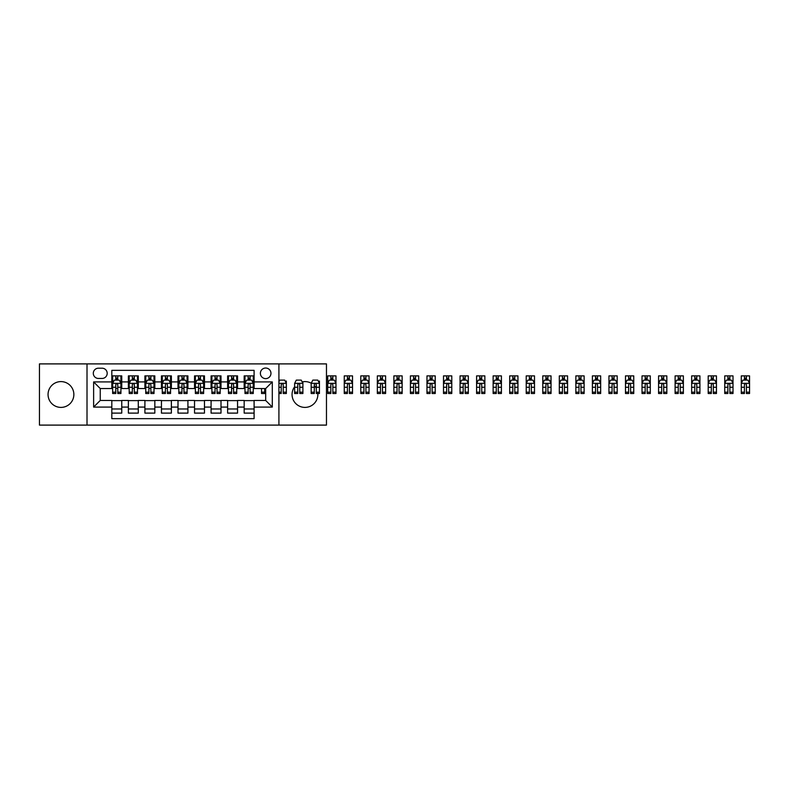 <?xml version="1.0" encoding="UTF-8"?>
<svg xmlns="http://www.w3.org/2000/svg" width="789" height="789" viewBox="0 0 789 789"><rect width="100%" height="100%" fill="white"/><g stroke="black" fill="none" stroke-linecap="round" stroke-linejoin="round"><path stroke-width="1.18" d="M311.261 383.237A12.9 12.9 0 0 0 302.138 381.906M294.622 386.778A12.9 12.9 0 0 0 304.958 407.4A12.9 12.9 0 0 0 317.651 392.163M60.96 381.6A12.9 12.9 0 0 0 48.05 394.5A12.9 12.9 0 0 0 60.96 407.4A12.9 12.9 0 0 0 73.86 394.5A12.9 12.9 0 0 0 60.96 381.6M265.676 368.029A5.296 5.296 0 0 0 260.38 373.325A5.296 5.296 0 0 0 265.676 378.621A5.296 5.296 0 0 0 270.962 373.325A5.296 5.296 0 0 0 265.676 368.029M278.911 425.103L326.468 425.103L326.468 363.897L278.911 363.897L278.911 425.103L87.007 425.103L87.007 363.897L39.45 363.897L39.45 425.103L87.007 425.103M254.097 375.889L244.166 375.889L244.166 381.925L237.548 381.925L237.548 388.543L244.166 388.543L244.166 381.925M237.548 381.925L237.548 375.889L227.626 375.889L227.626 381.925L221.009 381.925L221.009 388.543L227.626 388.543L227.626 381.925M221.009 381.925L221.009 375.889L211.077 375.889L211.077 381.925L204.469 381.925L204.469 388.543L211.077 388.543L211.077 381.925M204.469 381.925L204.469 375.889L194.538 375.889L194.538 381.925L187.92 381.925L187.92 388.543L194.538 388.543L194.538 381.925M187.92 381.925L187.92 375.889L177.998 375.889L177.998 381.925L171.381 381.925L171.381 388.543L177.998 388.543L177.998 381.925M171.381 381.925L171.381 375.889L161.449 375.889L161.449 381.925L154.831 381.925L154.831 388.543L161.449 388.543L161.449 381.925M154.831 381.925L154.831 375.889L144.91 375.889L144.91 381.925L138.292 381.925L138.292 388.543L144.91 388.543L144.91 381.925M138.292 381.925L138.292 375.889L128.37 375.889L128.37 388.543L121.753 388.543L121.753 375.889L111.821 375.889M111.821 413.111L121.753 413.111L121.753 400.457L128.37 400.457L128.37 413.111L138.292 413.111L138.292 400.457L144.91 400.457L144.91 407.075L138.292 407.075M144.91 407.075L144.91 413.111L154.831 413.111L154.831 400.457L161.449 400.457L161.449 407.075L154.831 407.075M161.449 407.075L161.449 413.111L171.381 413.111L171.381 400.457L177.998 400.457L177.998 407.075L171.381 407.075M177.998 407.075L177.998 413.111L187.92 413.111L187.92 400.457L194.538 400.457L194.538 407.075L187.92 407.075M194.538 407.075L194.538 413.111L204.469 413.111L204.469 400.457L211.077 400.457L211.077 407.075L204.469 407.075M211.077 407.075L211.077 413.111L221.009 413.111L221.009 400.457L227.626 400.457L227.626 407.075L221.009 407.075M227.626 407.075L227.626 413.111L237.548 413.111L237.548 400.457L244.166 400.457L244.166 407.075L237.548 407.075M98.428 378.454L102.067 378.454A5.128 5.128 0 0 0 107.196 373.325A5.128 5.128 0 0 0 102.067 368.197L98.428 368.197A5.128 5.128 0 0 0 93.299 373.325A5.128 5.128 0 0 0 98.428 378.454M278.911 363.897L87.007 363.897M254.097 381.925L254.097 370.347L111.821 370.347L111.821 388.543L100.242 388.543L100.242 400.457L111.821 400.457L111.821 418.653L254.097 418.653L254.097 400.457L265.676 400.457L265.676 388.543L254.097 388.543L254.097 381.925L272.294 381.925L272.294 407.075L254.097 407.075M111.821 407.075L93.625 407.075L93.625 381.925L111.821 381.925M244.166 407.075L244.166 413.111L254.097 413.111M111.821 380.022L112.649 380.022M115.796 380.022L117.778 380.022M120.924 380.022L121.753 380.022M111.821 388.375L112.649 388.375M115.796 388.375L117.778 388.375M120.924 388.375L121.753 388.375M111.821 400.625L121.753 400.625M111.821 408.978L121.753 408.978M128.37 388.375L129.199 388.375M132.335 388.375L134.327 388.375M137.464 388.375L138.292 388.375M128.37 380.022L129.199 380.022M132.335 380.022L134.327 380.022M137.464 380.022L138.292 380.022M128.37 400.625L138.292 400.625M128.37 408.978L138.292 408.978M144.91 400.625L154.831 400.625M144.91 408.978L154.831 408.978M144.91 380.022L145.738 380.022M148.884 380.022L150.867 380.022M154.013 380.022L154.831 380.022M144.91 388.375L145.738 388.375M148.884 388.375L150.867 388.375M154.013 388.375L154.831 388.375M161.449 400.625L171.381 400.625M161.449 408.978L171.381 408.978M161.449 380.022L162.278 380.022M165.424 380.022L167.406 380.022M170.552 380.022L171.381 380.022M161.449 388.375L162.278 388.375M165.424 388.375L167.406 388.375M170.552 388.375L171.381 388.375M177.998 400.625L187.92 400.625M177.998 408.978L187.92 408.978M177.998 380.022L178.827 380.022M181.963 380.022L183.955 380.022M187.092 380.022L187.92 380.022M177.998 388.375L178.827 388.375M181.963 388.375L183.955 388.375M187.092 388.375L187.92 388.375M194.538 400.625L204.469 400.625M194.538 408.978L204.469 408.978M194.538 380.022L195.366 380.022M198.512 380.022L200.495 380.022M203.641 380.022L204.469 380.022M194.538 388.375L195.366 388.375M198.512 388.375L200.495 388.375M203.641 388.375L204.469 388.375M211.077 400.625L221.009 400.625M211.077 408.978L221.009 408.978M211.077 380.022L211.906 380.022M215.052 380.022L217.034 380.022M220.18 380.022L221.009 380.022M211.077 388.375L211.906 388.375M215.052 388.375L217.034 388.375M220.18 388.375L221.009 388.375M227.626 400.625L237.548 400.625M227.626 408.978L237.548 408.978M227.626 380.022L228.455 380.022M231.591 380.022L233.583 380.022M236.72 380.022L237.548 380.022M227.626 388.375L228.455 388.375M231.591 388.375L233.583 388.375M236.72 388.375L237.548 388.375M244.166 400.625L254.097 400.625M244.166 408.978L254.097 408.978M244.166 380.022L244.994 380.022M248.14 380.022L250.123 380.022M253.269 380.022L254.097 380.022M244.166 388.375L244.994 388.375M248.14 388.375L250.123 388.375M253.269 388.375L254.097 388.375M100.242 388.543L93.625 381.925M100.242 400.457L93.625 407.075M272.294 381.925L265.676 388.543M272.294 407.075L265.676 400.457M316.29 388.326A12.9 12.9 0 0 0 314.308 385.604M117.778 378.039L115.796 378.039M120.924 392.163L117.778 392.163L117.778 393.504L120.924 393.504L120.924 383.415L119.267 380.111L114.306 380.111L112.649 383.415L112.649 393.504L115.796 393.504L115.796 392.163L112.649 392.163M112.649 383.415L112.649 375.889M120.924 383.415L120.924 375.889M115.796 380.111L115.796 375.889M117.778 375.889L117.778 380.111M117.778 392.163L117.778 384.657C117.117 383.385 116.456 383.385 115.796 384.657L115.796 392.163M134.327 378.039L132.335 378.039M137.464 392.163L134.327 392.163L134.327 393.504L137.464 393.504L137.464 383.415L135.816 380.111L130.846 380.111L129.199 383.415L129.199 393.504L132.335 393.504L132.335 392.163L129.199 392.163M129.199 383.415L129.199 375.889M137.464 383.415L137.464 375.889M132.335 380.111L132.335 375.889M134.327 375.889L134.327 380.111M134.327 392.163L134.327 384.657C133.666 383.385 132.996 383.385 132.335 384.657L132.335 392.163M150.867 378.039L148.884 378.039M154.013 392.163L150.867 392.163L150.867 393.504L154.013 393.504L154.013 383.415L152.356 380.111L147.395 380.111L145.738 383.415L145.738 393.504L148.884 393.504L148.884 392.163L145.738 392.163M145.738 383.415L145.738 375.889M154.013 383.415L154.013 375.889M148.884 380.111L148.884 375.889M150.867 375.889L150.867 380.111M150.867 392.163L150.867 384.657C150.206 383.385 149.545 383.385 148.884 384.657L148.884 392.163M167.406 378.039L165.424 378.039M170.552 392.163L167.406 392.163L167.406 393.504L170.552 393.504L170.552 383.415L168.895 380.111L163.934 380.111L162.278 383.415L162.278 393.504L165.424 393.504L165.424 392.163L162.278 392.163M162.278 383.415L162.278 375.889M170.552 383.415L170.552 375.889M165.424 380.111L165.424 375.889M167.406 375.889L167.406 380.111M167.406 392.163L167.406 384.657C166.745 383.385 166.084 383.385 165.424 384.657L165.424 392.163M183.955 378.039L181.963 378.039M187.092 392.163L183.955 392.163L183.955 393.504L187.092 393.504L187.092 383.415L185.445 380.111L180.474 380.111L178.827 383.415L178.827 393.504L181.963 393.504L181.963 392.163L178.827 392.163M178.827 383.415L178.827 375.889M187.092 383.415L187.092 375.889M181.963 380.111L181.963 375.889M183.955 375.889L183.955 380.111M183.955 392.163L183.955 384.657C183.295 383.385 182.634 383.385 181.963 384.657L181.963 392.163M200.495 378.039L198.512 378.039M203.641 392.163L200.495 392.163L200.495 393.504L203.641 393.504L203.641 383.415L201.984 380.111L197.023 380.111L195.366 383.415L195.366 393.504L198.512 393.504L198.512 392.163L195.366 392.163M195.366 383.415L195.366 375.889M203.641 383.415L203.641 375.889M198.512 380.111L198.512 375.889M200.495 375.889L200.495 380.111M200.495 392.163L200.495 384.657C199.834 383.385 199.173 383.385 198.512 384.657L198.512 392.163M217.034 378.039L215.052 378.039M220.18 392.163L217.034 392.163L217.034 393.504L220.18 393.504L220.18 383.415L218.523 380.111L213.563 380.111L211.906 383.415L211.906 393.504L215.052 393.504L215.052 392.163L211.906 392.163M211.906 383.415L211.906 375.889M220.18 383.415L220.18 375.889M215.052 380.111L215.052 375.889M217.034 375.889L217.034 380.111M217.034 392.163L217.034 384.657C216.373 383.385 215.713 383.385 215.052 384.657L215.052 392.163M233.583 378.039L231.591 378.039M236.72 392.163L233.583 392.163L233.583 393.504L236.72 393.504L236.72 383.415L235.073 380.111L230.102 380.111L228.455 383.415L228.455 393.504L231.591 393.504L231.591 392.163L228.455 392.163M228.455 383.415L228.455 375.889M236.72 383.415L236.72 375.889M231.591 380.111L231.591 375.889M233.583 375.889L233.583 380.111M233.583 392.163L233.583 384.657C232.923 383.385 232.262 383.385 231.591 384.657L231.591 392.163M250.123 378.039L248.14 378.039M253.269 392.163L250.123 392.163L250.123 393.504L253.269 393.504L253.269 383.415L251.612 380.111L246.651 380.111L244.994 383.415L244.994 393.504L248.14 393.504L248.14 392.163L244.994 392.163M244.994 383.415L244.994 375.889M253.269 383.415L253.269 375.889M248.14 380.111L248.14 375.889M250.123 375.889L250.123 380.111M250.123 392.163L250.123 384.657C249.462 383.385 248.801 383.385 248.14 384.657L248.14 392.163M261.534 392.163L261.534 393.504L264.68 393.504L264.68 392.163L261.534 392.163L261.534 388.543M264.68 388.543L264.68 392.163M286.348 381.018L286.348 393.504L283.212 393.504L283.212 384.657C282.551 383.385 281.89 383.385 281.219 384.657L281.219 393.504L278.911 393.504M286.348 383.415L284.701 380.111L279.73 380.111L278.911 381.758M302.897 392.163L299.751 392.163L299.751 393.504L302.897 393.504L302.897 383.415L301.24 380.111L296.279 380.111L294.622 383.415L294.622 393.504L297.769 393.504L297.769 392.163L294.622 392.163M302.897 383.415L302.897 381.768M299.751 392.163L299.751 384.657C299.09 383.385 298.429 383.385 297.769 384.657L297.769 392.163M319.437 392.163L316.29 392.163L316.29 393.504L319.437 393.504L319.437 383.415L317.78 380.111L312.819 380.111L311.162 383.415L311.162 393.504L314.308 393.504L314.308 392.163L311.162 392.163M319.437 383.415L319.437 381.018M316.29 392.163L316.29 384.657C315.63 383.385 314.969 383.385 314.308 384.657L314.308 392.163M330.847 375.889L335.976 375.889L335.976 393.504L332.84 393.504L332.84 384.657C332.179 383.385 331.518 383.385 330.847 384.657L330.847 393.504L327.711 393.504L327.711 375.889L330.847 375.889L330.847 380.111M332.84 378.039L330.847 378.039M335.976 383.415L334.329 380.111L329.358 380.111L327.711 383.415M332.84 375.889L332.84 380.111M332.84 380.022L330.847 380.022M347.397 375.889L352.525 375.889L352.525 393.504L349.379 393.504L349.379 384.657C348.718 383.385 348.057 383.385 347.397 384.657L347.397 393.504L344.251 393.504L344.251 375.889L347.397 375.889L347.397 380.111M349.379 378.039L347.397 378.039M352.525 383.415L350.868 380.111L345.907 380.111L344.251 383.415M349.379 375.889L349.379 380.111M349.379 380.022L347.397 380.022M363.936 375.889L369.065 375.889L369.065 393.504L365.918 393.504L365.918 384.657C365.258 383.385 364.597 383.385 363.936 384.657L363.936 393.504L360.79 393.504L360.79 375.889L363.936 375.889L363.936 380.111M365.918 378.039L363.936 378.039M369.065 383.415L367.408 380.111L362.447 380.111L360.79 383.415M365.918 375.889L365.918 380.111M365.918 380.022L363.936 380.022M380.476 375.889L385.604 375.889L385.604 393.504L382.468 393.504L382.468 384.657C381.807 383.385 381.146 383.385 380.476 384.657L380.476 393.504L377.339 393.504L377.339 375.889L380.476 375.889L380.476 380.111M382.468 378.039L380.476 378.039M385.604 383.415L383.957 380.111L378.986 380.111L377.339 383.415M382.468 375.889L382.468 380.111M382.468 380.022L380.476 380.022M397.025 375.889L402.153 375.889L402.153 393.504L399.007 393.504L399.007 384.657C398.346 383.385 397.686 383.385 397.025 384.657L397.025 393.504L393.879 393.504L393.879 375.889L397.025 375.889L397.025 380.111M399.007 378.039L397.025 378.039M402.153 383.415L400.496 380.111L395.536 380.111L393.879 383.415M399.007 375.889L399.007 380.111M399.007 380.022L397.025 380.022M413.564 375.889L418.693 375.889L418.693 393.504L415.547 393.504L415.547 384.657C414.886 383.385 414.225 383.385 413.564 384.657L413.564 393.504L410.418 393.504L410.418 375.889L413.564 375.889L413.564 380.111M415.547 378.039L413.564 378.039M418.693 383.415L417.036 380.111L412.075 380.111L410.418 383.415M415.547 375.889L415.547 380.111M415.547 380.022L413.564 380.022M430.104 375.889L435.232 375.889L435.232 393.504L432.096 393.504L432.096 384.657C431.435 383.385 430.774 383.385 430.104 384.657L430.104 393.504L426.967 393.504L426.967 375.889L430.104 375.889L430.104 380.111M432.096 378.039L430.104 378.039M435.232 383.415L433.585 380.111L428.624 380.111L426.967 383.415M432.096 375.889L432.096 380.111M432.096 380.022L430.104 380.022M446.653 375.889L451.781 375.889L451.781 393.504L448.635 393.504L448.635 384.657C447.974 383.385 447.314 383.385 446.653 384.657L446.653 393.504L443.507 393.504L443.507 375.889L446.653 375.889L446.653 380.111M448.635 378.039L446.653 378.039M451.781 383.415L450.124 380.111L445.164 380.111L443.507 383.415M448.635 375.889L448.635 380.111M448.635 380.022L446.653 380.022M463.192 375.889L468.321 375.889L468.321 393.504L465.175 393.504L465.175 384.657C464.514 383.385 463.853 383.385 463.192 384.657L463.192 393.504L460.046 393.504L460.046 375.889L463.192 375.889L463.192 380.111M465.175 378.039L463.192 378.039M468.321 383.415L466.664 380.111L461.703 380.111L460.046 383.415M465.175 375.889L465.175 380.111M465.175 380.022L463.192 380.022M479.742 375.889L484.86 375.889L484.86 393.504L481.724 393.504L481.724 384.657C481.063 383.385 480.402 383.385 479.742 384.657L479.742 393.504L476.595 393.504L476.595 375.889L479.742 375.889L479.742 380.111M481.724 378.039L479.742 378.039M484.86 383.415L483.213 380.111L478.252 380.111L476.595 383.415M481.724 375.889L481.724 380.111M481.724 380.022L479.742 380.022M496.281 375.889L501.409 375.889L501.409 393.504L498.263 393.504L498.263 384.657C497.603 383.385 496.942 383.385 496.281 384.657L496.281 393.504L493.135 393.504L493.135 375.889L496.281 375.889L496.281 380.111M498.263 378.039L496.281 378.039M501.409 383.415L499.753 380.111L494.792 380.111L493.135 383.415M498.263 375.889L498.263 380.111M498.263 380.022L496.281 380.022M512.82 375.889L517.949 375.889L517.949 393.504L514.803 393.504L514.803 384.657C514.142 383.385 513.481 383.385 512.82 384.657L512.82 393.504L509.684 393.504L509.684 375.889L512.82 375.889L512.82 380.111M514.803 378.039L512.82 378.039M517.949 383.415L516.292 380.111L511.331 380.111L509.684 383.415M514.803 375.889L514.803 380.111M514.803 380.022L512.82 380.022M529.37 375.889L534.498 375.889L534.498 393.504L531.352 393.504L531.352 384.657C530.691 383.385 530.03 383.385 529.37 384.657L529.37 393.504L526.224 393.504L526.224 375.889L529.37 375.889L529.37 380.111M531.352 378.039L529.37 378.039M534.498 383.415L532.841 380.111L527.88 380.111L526.224 383.415M531.352 375.889L531.352 380.111M531.352 380.022L529.37 380.022M545.909 375.889L551.038 375.889L551.038 393.504L547.891 393.504L547.891 384.657C547.231 383.385 546.57 383.385 545.909 384.657L545.909 393.504L542.763 393.504L542.763 375.889L545.909 375.889L545.909 380.111M547.891 378.039L545.909 378.039M551.038 383.415L549.381 380.111L544.42 380.111L542.763 383.415M547.891 375.889L547.891 380.111M547.891 380.022L545.909 380.022M562.449 375.889L567.577 375.889L567.577 393.504L564.441 393.504L564.441 384.657C563.78 383.385 563.109 383.385 562.449 384.657L562.449 393.504L559.312 393.504L559.312 375.889L562.449 375.889L562.449 380.111M564.441 378.039L562.449 378.039M567.577 383.415L565.92 380.111L560.959 380.111L559.312 383.415M564.441 375.889L564.441 380.111M564.441 380.022L562.449 380.022M578.998 375.889L584.126 375.889L584.126 393.504L580.98 393.504L580.98 384.657C580.319 383.385 579.659 383.385 578.998 384.657L578.998 393.504L575.852 393.504L575.852 375.889L578.998 375.889L578.998 380.111M580.98 378.039L578.998 378.039M584.126 383.415L582.469 380.111L577.509 380.111L575.852 383.415M580.98 375.889L580.98 380.111M580.98 380.022L578.998 380.022M595.537 375.889L600.666 375.889L600.666 393.504L597.52 393.504L597.52 384.657C596.859 383.385 596.198 383.385 595.537 384.657L595.537 393.504L592.391 393.504L592.391 375.889L595.537 375.889L595.537 380.111M597.52 378.039L595.537 378.039M600.666 383.415L599.009 380.111L594.048 380.111L592.391 383.415M597.52 375.889L597.52 380.111M597.52 380.022L595.537 380.022M612.077 375.889L617.205 375.889L617.205 393.504L614.069 393.504L614.069 384.657C613.408 383.385 612.737 383.385 612.077 384.657L612.077 393.504L608.94 393.504L608.94 375.889L612.077 375.889L612.077 380.111M614.069 378.039L612.077 378.039M617.205 383.415L615.558 380.111L610.587 380.111L608.94 383.415M614.069 375.889L614.069 380.111M614.069 380.022L612.077 380.022M628.626 375.889L633.754 375.889L633.754 393.504L630.608 393.504L630.608 384.657C629.947 383.385 629.287 383.385 628.626 384.657L628.626 393.504L625.48 393.504L625.48 375.889L628.626 375.889L628.626 380.111M630.608 378.039L628.626 378.039M633.754 383.415L632.097 380.111L627.137 380.111L625.48 383.415M630.608 375.889L630.608 380.111M630.608 380.022L628.626 380.022M645.165 375.889L650.294 375.889L650.294 393.504L647.148 393.504L647.148 384.657C646.487 383.385 645.826 383.385 645.165 384.657L645.165 393.504L642.019 393.504L642.019 375.889L645.165 375.889L645.165 380.111M647.148 378.039L645.165 378.039M650.294 383.415L648.637 380.111L643.676 380.111L642.019 383.415M647.148 375.889L647.148 380.111M647.148 380.022L645.165 380.022M661.705 375.889L666.833 375.889L666.833 393.504L663.697 393.504L663.697 384.657C663.036 383.385 662.365 383.385 661.705 384.657L661.705 393.504L658.568 393.504L658.568 375.889L661.705 375.889L661.705 380.111M663.697 378.039L661.705 378.039M666.833 383.415L665.186 380.111L660.215 380.111L658.568 383.415M663.697 375.889L663.697 380.111M663.697 380.022L661.705 380.022M678.254 375.889L683.382 375.889L683.382 393.504L680.236 393.504L680.236 384.657C679.576 383.385 678.915 383.385 678.254 384.657L678.254 393.504L675.108 393.504L675.108 375.889L678.254 375.889L678.254 380.111M680.236 378.039L678.254 378.039M683.382 383.415L681.726 380.111L676.765 380.111L675.108 383.415M680.236 375.889L680.236 380.111M680.236 380.022L678.254 380.022M694.793 375.889L699.922 375.889L699.922 393.504L696.776 393.504L696.776 384.657C696.115 383.385 695.454 383.385 694.793 384.657L694.793 393.504L691.647 393.504L691.647 375.889L694.793 375.889L694.793 380.111M696.776 378.039L694.793 378.039M699.922 383.415L698.265 380.111L693.304 380.111L691.647 383.415M696.776 375.889L696.776 380.111M696.776 380.022L694.793 380.022M711.333 375.889L716.461 375.889L716.461 393.504L713.325 393.504L713.325 384.657C712.664 383.385 712.003 383.385 711.333 384.657L711.333 393.504L708.197 393.504L708.197 375.889L711.333 375.889L711.333 380.111M713.325 378.039L711.333 378.039M716.461 383.415L714.814 380.111L709.844 380.111L708.197 383.415M713.325 375.889L713.325 380.111M713.325 380.022L711.333 380.022M727.882 375.889L733.011 375.889L733.011 393.504L729.864 393.504L729.864 384.657C729.204 383.385 728.543 383.385 727.882 384.657L727.882 393.504L724.736 393.504L724.736 375.889L727.882 375.889L727.882 380.111M729.864 378.039L727.882 378.039M733.011 383.415L731.354 380.111L726.393 380.111L724.736 383.415M729.864 375.889L729.864 380.111M729.864 380.022L727.882 380.022M744.421 375.889L749.55 375.889L749.55 393.504L746.404 393.504L746.404 384.657C745.743 383.385 745.082 383.385 744.421 384.657L744.421 393.504L741.275 393.504L741.275 375.889L744.421 375.889L744.421 380.111M746.404 378.039L744.421 378.039M749.55 383.415L747.893 380.111L742.932 380.111L741.275 383.415M746.404 375.889L746.404 380.111M746.404 380.022L744.421 380.022M128.37 407.075L121.753 407.075M128.37 381.925L121.753 381.925M120.885 383.336L112.689 383.336M112.649 381.018L113.853 381.018M119.721 381.018L120.924 381.018M115.796 387.251L112.649 387.251M120.924 387.251L117.778 387.251M117.778 379.095L115.796 379.095M137.424 383.336L129.238 383.336M129.199 381.018L130.392 381.018M136.27 381.018L137.464 381.018M132.335 387.251L129.199 387.251M137.464 387.251L134.327 387.251M134.327 379.095L132.335 379.095M153.963 383.336L145.778 383.336M145.738 381.018L146.941 381.018M152.81 381.018L154.013 381.018M148.884 387.251L145.738 387.251M154.013 387.251L150.867 387.251M150.867 379.095L148.884 379.095M170.513 383.336L162.317 383.336M162.278 381.018L163.481 381.018M169.349 381.018L170.552 381.018M165.424 387.251L162.278 387.251M170.552 387.251L167.406 387.251M167.406 379.095L165.424 379.095M187.052 383.336L178.866 383.336M178.827 381.018L180.02 381.018M185.898 381.018L187.092 381.018M181.963 387.251L178.827 387.251M187.092 387.251L183.955 387.251M183.955 379.095L181.963 379.095M203.592 383.336L195.406 383.336M195.366 381.018L196.569 381.018M202.438 381.018L203.641 381.018M198.512 387.251L195.366 387.251M203.641 387.251L200.495 387.251M200.495 379.095L198.512 379.095M220.141 383.336L211.955 383.336M211.906 381.018L213.109 381.018M218.977 381.018L220.18 381.018M215.052 387.251L211.906 387.251M220.18 387.251L217.034 387.251M217.034 379.095L215.052 379.095M236.68 383.336L228.494 383.336M228.455 381.018L229.648 381.018M235.526 381.018L236.72 381.018M231.591 387.251L228.455 387.251M236.72 387.251L233.583 387.251M233.583 379.095L231.591 379.095M253.22 383.336L245.034 383.336M244.994 381.018L246.198 381.018M252.066 381.018L253.269 381.018M248.14 387.251L244.994 387.251M253.269 387.251L250.123 387.251M250.123 379.095L248.14 379.095M286.308 383.336L278.911 383.336M281.219 392.163L278.911 392.163M286.348 392.163L283.212 392.163M281.219 387.251L278.911 387.251M286.348 387.251L283.212 387.251M302.858 383.336L294.662 383.336M297.769 387.251L294.622 387.251M302.897 387.251L299.751 387.251M319.397 383.336L311.211 383.336M314.308 387.251L311.162 387.251M319.437 387.251L316.29 387.251M335.936 383.336L327.751 383.336M327.711 381.018L328.905 381.018M334.783 381.018L335.976 381.018M330.847 392.163L327.711 392.163M335.976 392.163L332.84 392.163M330.847 387.251L327.711 387.251M335.976 387.251L332.84 387.251M332.84 379.095L330.847 379.095M352.486 383.336L344.29 383.336M344.251 381.018L345.454 381.018M351.322 381.018L352.525 381.018M347.397 392.163L344.251 392.163M352.525 392.163L349.379 392.163M347.397 387.251L344.251 387.251M352.525 387.251L349.379 387.251M349.379 379.095L347.397 379.095M369.025 383.336L360.839 383.336M360.79 381.018L361.993 381.018M367.861 381.018L369.065 381.018M363.936 392.163L360.79 392.163M369.065 392.163L365.918 392.163M363.936 387.251L360.79 387.251M369.065 387.251L365.918 387.251M365.918 379.095L363.936 379.095M385.565 383.336L377.379 383.336M377.339 381.018L378.533 381.018M384.411 381.018L385.604 381.018M380.476 392.163L377.339 392.163M385.604 392.163L382.468 392.163M380.476 387.251L377.339 387.251M385.604 387.251L382.468 387.251M382.468 379.095L380.476 379.095M402.114 383.336L393.918 383.336M393.879 381.018L395.082 381.018M400.95 381.018L402.153 381.018M397.025 392.163L393.879 392.163M402.153 392.163L399.007 392.163M397.025 387.251L393.879 387.251M402.153 387.251L399.007 387.251M399.007 379.095L397.025 379.095M418.653 383.336L410.467 383.336M410.418 381.018L411.621 381.018M417.499 381.018L418.693 381.018M413.564 392.163L410.418 392.163M418.693 392.163L415.547 392.163M413.564 387.251L410.418 387.251M418.693 387.251L415.547 387.251M415.547 379.095L413.564 379.095M435.193 383.336L427.007 383.336M426.967 381.018L428.161 381.018M434.039 381.018L435.232 381.018M430.104 392.163L426.967 392.163M435.232 392.163L432.096 392.163M430.104 387.251L426.967 387.251M435.232 387.251L432.096 387.251M432.096 379.095L430.104 379.095M451.742 383.336L443.546 383.336M443.507 381.018L444.71 381.018M450.578 381.018L451.781 381.018M446.653 392.163L443.507 392.163M451.781 392.163L448.635 392.163M446.653 387.251L443.507 387.251M451.781 387.251L448.635 387.251M448.635 379.095L446.653 379.095M468.281 383.336L460.095 383.336M460.046 381.018L461.249 381.018M467.127 381.018L468.321 381.018M463.192 392.163L460.046 392.163M468.321 392.163L465.175 392.163M463.192 387.251L460.046 387.251M468.321 387.251L465.175 387.251M465.175 379.095L463.192 379.095M484.821 383.336L476.635 383.336M476.595 381.018L477.789 381.018M483.667 381.018L484.86 381.018M479.742 392.163L476.595 392.163M484.86 392.163L481.724 392.163M479.742 387.251L476.595 387.251M484.86 387.251L481.724 387.251M481.724 379.095L479.742 379.095M501.37 383.336L493.174 383.336M493.135 381.018L494.338 381.018M500.206 381.018L501.409 381.018M496.281 392.163L493.135 392.163M501.409 392.163L498.263 392.163M496.281 387.251L493.135 387.251M501.409 387.251L498.263 387.251M498.263 379.095L496.281 379.095M517.909 383.336L509.724 383.336M509.684 381.018L510.877 381.018M516.756 381.018L517.949 381.018M512.82 392.163L509.684 392.163M517.949 392.163L514.803 392.163M512.82 387.251L509.684 387.251M517.949 387.251L514.803 387.251M514.803 379.095L512.82 379.095M534.449 383.336L526.263 383.336M526.224 381.018L527.417 381.018M533.295 381.018L534.498 381.018M529.37 392.163L526.224 392.163M534.498 392.163L531.352 392.163M529.37 387.251L526.224 387.251M534.498 387.251L531.352 387.251M531.352 379.095L529.37 379.095M550.998 383.336L542.802 383.336M542.763 381.018L543.966 381.018M549.834 381.018L551.038 381.018M545.909 392.163L542.763 392.163M551.038 392.163L547.891 392.163M545.909 387.251L542.763 387.251M551.038 387.251L547.891 387.251M547.891 379.095L545.909 379.095M567.538 383.336L559.352 383.336M559.312 381.018L560.506 381.018M566.384 381.018L567.577 381.018M562.449 392.163L559.312 392.163M567.577 392.163L564.441 392.163M562.449 387.251L559.312 387.251M567.577 387.251L564.441 387.251M564.441 379.095L562.449 379.095M584.077 383.336L575.891 383.336M575.852 381.018L577.045 381.018M582.923 381.018L584.126 381.018M578.998 392.163L575.852 392.163M584.126 392.163L580.98 392.163M578.998 387.251L575.852 387.251M584.126 387.251L580.98 387.251M580.98 379.095L578.998 379.095M600.626 383.336L592.431 383.336M592.391 381.018L593.594 381.018M599.462 381.018L600.666 381.018M595.537 392.163L592.391 392.163M600.666 392.163L597.52 392.163M595.537 387.251L592.391 387.251M600.666 387.251L597.52 387.251M597.52 379.095L595.537 379.095M617.166 383.336L608.98 383.336M608.94 381.018L610.134 381.018M616.012 381.018L617.205 381.018M612.077 392.163L608.94 392.163M617.205 392.163L614.069 392.163M612.077 387.251L608.94 387.251M617.205 387.251L614.069 387.251M614.069 379.095L612.077 379.095M633.705 383.336L625.519 383.336M625.48 381.018L626.683 381.018M632.551 381.018L633.754 381.018M628.626 392.163L625.48 392.163M633.754 392.163L630.608 392.163M628.626 387.251L625.48 387.251M633.754 387.251L630.608 387.251M630.608 379.095L628.626 379.095M650.254 383.336L642.059 383.336M642.019 381.018L643.222 381.018M649.091 381.018L650.294 381.018M645.165 392.163L642.019 392.163M650.294 392.163L647.148 392.163M645.165 387.251L642.019 387.251M650.294 387.251L647.148 387.251M647.148 379.095L645.165 379.095M666.794 383.336L658.608 383.336M658.568 381.018L659.762 381.018M665.64 381.018L666.833 381.018M661.705 392.163L658.568 392.163M666.833 392.163L663.697 392.163M661.705 387.251L658.568 387.251M666.833 387.251L663.697 387.251M663.697 379.095L661.705 379.095M683.333 383.336L675.147 383.336M675.108 381.018L676.311 381.018M682.179 381.018L683.382 381.018M678.254 392.163L675.108 392.163M683.382 392.163L680.236 392.163M678.254 387.251L675.108 387.251M683.382 387.251L680.236 387.251M680.236 379.095L678.254 379.095M699.882 383.336L691.687 383.336M691.647 381.018L692.85 381.018M698.719 381.018L699.922 381.018M694.793 392.163L691.647 392.163M699.922 392.163L696.776 392.163M694.793 387.251L691.647 387.251M699.922 387.251L696.776 387.251M696.776 379.095L694.793 379.095M716.422 383.336L708.236 383.336M708.197 381.018L709.39 381.018M715.268 381.018L716.461 381.018M711.333 392.163L708.197 392.163M716.461 392.163L713.325 392.163M711.333 387.251L708.197 387.251M716.461 387.251L713.325 387.251M713.325 379.095L711.333 379.095M732.961 383.336L724.775 383.336M724.736 381.018L725.939 381.018M731.807 381.018L733.011 381.018M727.882 392.163L724.736 392.163M733.011 392.163L729.864 392.163M727.882 387.251L724.736 387.251M733.011 387.251L729.864 387.251M729.864 379.095L727.882 379.095M749.511 383.336L741.325 383.336M741.275 381.018L742.479 381.018M748.347 381.018L749.55 381.018M744.421 392.163L741.275 392.163M749.55 392.163L746.404 392.163M744.421 387.251L741.275 387.251M749.55 387.251L746.404 387.251M746.404 379.095L744.421 379.095"/></g></svg>
